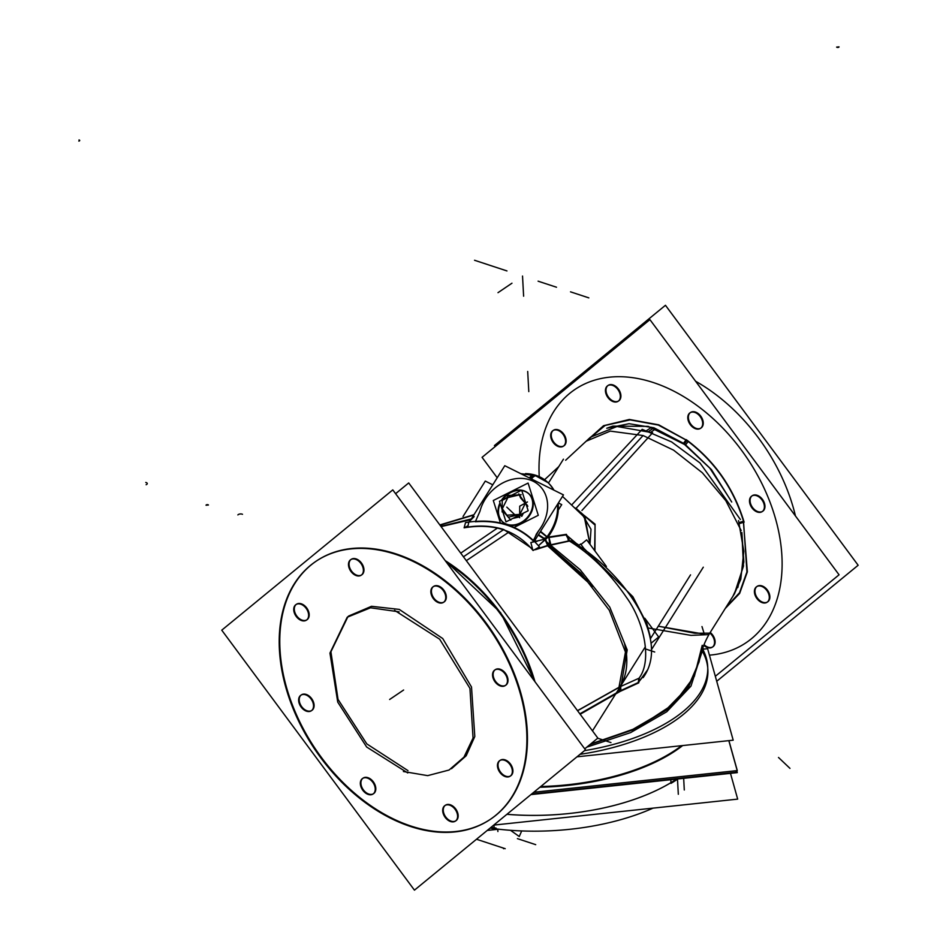<?xml version="1.0" encoding="UTF-8"?>
<svg xmlns="http://www.w3.org/2000/svg" width="937" height="937" viewBox="0 0 937 937"><rect width="100%" height="100%" fill="white"/><g stroke="black" fill="none" stroke-linecap="round" stroke-linejoin="round"><path stroke-width="1.41" d="M524.099 491.117A19.15 15.484 133.5 0 1 529.428 494.467A19.15 15.484 133.5 0 1 531.958 510.653A19.15 15.484 133.5 0 0 524.099 491.117A19.15 15.484 133.5 0 0 521.78 490.566A19.15 15.484 133.5 0 1 524.099 491.117M502.876 522.026A19.15 15.484 133.5 0 1 500.229 503.673A19.15 15.484 133.5 0 0 507.491 524.673A19.15 15.484 133.5 0 0 519.379 523.9A19.15 15.484 133.5 0 1 507.491 524.673A19.15 15.484 133.5 0 1 503.075 522.214M348.716 615.996L371.602 606.298L399.244 609.401L442.732 638.53L471.51 687.02L474.801 736.529L466.193 755.761L451.517 768.703M490.906 818.961A155.718 106.092 -124.1 0 0 527.238 730.696A155.718 106.092 -124.1 0 0 447.769 582.755A155.718 106.092 -124.1 0 0 316.319 561.076A155.718 106.092 -124.1 0 0 279.987 649.341A155.718 106.092 -124.1 0 0 359.269 797.129A155.718 106.092 -124.1 0 0 490.625 819.149M495.322 669.65A9.37 6.383 55.9 0 1 503.228 670.962A9.37 6.383 55.9 0 1 508.006 679.864A9.37 6.383 55.9 0 1 505.828 685.17M505.523 685.357A9.37 6.383 55.9 0 1 497.723 683.717A9.37 6.383 55.9 0 1 493.131 674.968A9.37 6.383 55.9 0 1 495.041 669.861M351.258 559.307A9.37 6.383 55.9 0 1 359.176 560.619A9.37 6.383 55.9 0 1 363.954 569.52A9.37 6.383 55.9 0 1 361.764 574.826M361.471 575.013A9.37 6.383 55.9 0 1 353.671 573.374A9.37 6.383 55.9 0 1 349.068 564.624A9.37 6.383 55.9 0 1 350.977 559.518M301.409 694.856A9.37 6.383 55.9 0 1 309.315 696.168A9.37 6.383 55.9 0 1 314.094 705.069A9.37 6.383 55.9 0 1 311.916 710.375M311.623 710.562A9.37 6.383 55.9 0 1 303.811 708.922A9.37 6.383 55.9 0 1 299.219 700.173A9.37 6.383 55.9 0 1 301.128 695.067M445.462 805.199A9.37 6.383 55.9 0 1 453.379 806.511A9.37 6.383 55.9 0 1 458.158 815.413A9.37 6.383 55.9 0 1 455.968 820.73M455.675 820.906A9.37 6.383 55.9 0 1 447.874 819.266A9.37 6.383 55.9 0 1 443.271 810.517A9.37 6.383 55.9 0 1 445.18 805.41M347.943 616.651L330.913 651.789L338.034 699.389L366.812 743.908L407.982 770.636L366.812 743.908L338.034 699.389L330.913 651.789L347.943 616.651M363.111 778.108A9.37 6.383 55.9 0 1 371.017 779.408A9.37 6.383 55.9 0 1 375.807 788.31A9.37 6.383 55.9 0 1 373.617 793.627M373.324 793.803A9.37 6.383 55.9 0 1 365.512 792.163A9.37 6.383 55.9 0 1 360.921 783.414A9.37 6.383 55.9 0 1 362.83 778.307M296.502 604.236A9.37 6.383 55.9 0 1 304.408 605.536A9.37 6.383 55.9 0 1 309.187 614.438A9.37 6.383 55.9 0 1 307.008 619.755M306.715 619.931A9.37 6.383 55.9 0 1 298.903 618.291A9.37 6.383 55.9 0 1 294.312 609.542A9.37 6.383 55.9 0 1 296.221 604.435M433.608 586.41A9.37 6.383 55.9 0 1 441.526 587.71A9.37 6.383 55.9 0 1 446.305 596.623A9.37 6.383 55.9 0 1 444.126 601.929M443.822 602.116A9.37 6.383 55.9 0 1 436.021 600.465A9.37 6.383 55.9 0 1 431.43 591.715A9.37 6.383 55.9 0 1 433.327 586.621M500.229 760.282A9.37 6.383 55.9 0 1 508.135 761.582A9.37 6.383 55.9 0 1 512.914 770.495A9.37 6.383 55.9 0 1 510.735 775.801M510.442 775.988A9.37 6.383 55.9 0 1 502.63 774.349A9.37 6.383 55.9 0 1 498.039 765.599A9.37 6.383 55.9 0 1 499.948 760.493M503.743 529.51C491.702 525.739 478.819 525.071 465.08 527.508L465.08 527.508C478.819 525.071 491.702 525.739 503.743 529.51L531.642 548.239L503.743 529.51M577.567 710.75L619.58 687.149L619.673 691.084L579.851 713.83L619.673 691.084L638.284 682.534L619.673 691.084L619.58 687.149L577.567 710.75M588.155 581.081L548.016 545.709L588.155 581.081M547.618 545.439L536.854 548.941L547.618 545.439L545.029 539.583L538.482 545.744L547.524 537.662L566.065 534.863L575.74 543.038L566.065 534.863L569.11 540.836L550.897 544.76L549 537.475L566.065 534.863L569.11 540.836L550.897 544.76L549 537.475L547.524 537.662L545.029 539.583L547.618 545.439M574.592 507.889L576.044 508.334L595.054 525.13L594.655 550.605L595.054 525.13L576.044 508.334L574.592 507.889M701.977 626.572L704.355 634.173L658.266 626.197L694.903 633.26L709.766 633.143L734.678 593.449M737.806 587.546L743.861 561.966L741.858 532.509L743.474 566.089L734.374 593.929M646.776 671.759L638.284 682.534L646.776 671.759M702.223 645.312L694.352 676.338L673.633 704.097L637.863 727.534L589.9 744.622L632.768 729.911L666.476 710.082L688.894 686.423L699.447 660.304M583.282 516.135L591.001 529.288L589.982 544.303L584.325 517.177M533.071 542.148L536.351 534.102L538.681 530.682A38.066 30.792 -46.5 0 0 529.686 479.826A38.066 30.792 -46.5 0 0 479.931 511.356L475.328 521.768C498.636 520.058 517.892 526.395 533.118 540.79L538.681 530.682A38.066 30.792 -46.5 0 0 529.686 479.826A38.066 30.792 -46.5 0 0 479.931 511.356L475.328 521.768C498.636 520.058 517.892 526.395 533.118 540.79L533.071 542.148M536.292 541.504L534.441 541.024L536.292 541.504M544.573 539.22L538.201 535.05L544.573 539.22M546.81 537.006A8.07 0.609 -142.4 0 0 540.251 531.794A8.07 0.609 -142.4 0 1 546.81 537.006M502.419 499.843A19.15 15.484 133.5 0 1 521.101 490.484A19.15 15.484 133.5 0 0 502.419 499.843M638.788 678.493C652.855 660.772 643.649 620.973 626.537 597.513C609.647 572.765 590.509 553.872 569.11 540.836C590.509 553.872 609.647 572.765 626.537 597.513C643.649 620.973 652.855 660.772 638.788 678.493L638.284 682.534L638.788 678.493M572.835 541.246L569.673 540.672L572.835 541.246M707.868 669.475A163.788 79.305 -3.1 0 1 580.026 754.332A163.788 79.305 -3.1 0 0 702.258 651.074L690.956 686.142L666.769 711.757L630.671 732.582L586.785 747.176L630.671 732.582L666.769 711.757L690.956 686.142L702.258 651.074A163.788 79.305 -3.1 0 1 707.763 667.999M682.686 745.559A163.788 79.305 176.9 0 1 539.899 787.244A163.788 79.305 -3.1 0 0 682.686 745.559A163.788 79.305 176.9 0 1 539.899 787.244A163.788 79.305 -3.1 0 0 682.686 745.559M695.594 381.242A155.718 106.092 55.9 0 1 795.466 515.994A155.718 106.092 55.9 0 0 695.594 381.242M757.166 586.328A9.37 6.383 55.9 0 1 765.084 587.64A9.37 6.383 55.9 0 1 769.863 596.541A9.37 6.383 55.9 0 1 767.684 601.847M767.38 602.034A9.37 6.383 55.9 0 1 759.579 600.394A9.37 6.383 55.9 0 1 754.988 591.645A9.37 6.383 55.9 0 1 756.897 586.539M752.259 495.696A9.37 6.383 55.9 0 1 760.176 497.008A9.37 6.383 55.9 0 1 764.955 505.91A9.37 6.383 55.9 0 1 762.765 511.227M762.472 511.403A9.37 6.383 55.9 0 1 754.672 509.763A9.37 6.383 55.9 0 1 750.08 501.014A9.37 6.383 55.9 0 1 751.978 495.907M690.557 412.456A9.37 6.383 55.9 0 1 698.475 413.767A9.37 6.383 55.9 0 1 703.254 422.669A9.37 6.383 55.9 0 1 701.063 427.975M700.771 428.162A9.37 6.383 55.9 0 1 692.97 426.522A9.37 6.383 55.9 0 1 688.379 417.773A9.37 6.383 55.9 0 1 690.276 412.667M608.207 385.353A9.37 6.383 55.9 0 1 616.113 386.665A9.37 6.383 55.9 0 1 620.903 395.566A9.37 6.383 55.9 0 1 618.713 400.884M618.42 401.059A9.37 6.383 55.9 0 1 610.619 399.42A9.37 6.383 55.9 0 1 606.016 390.67A9.37 6.383 55.9 0 1 607.926 385.564M553.439 430.282A9.37 6.383 55.9 0 1 561.357 431.582A9.37 6.383 55.9 0 1 566.135 440.484A9.37 6.383 55.9 0 1 563.957 445.801M563.652 445.989A9.37 6.383 55.9 0 1 555.852 444.337A9.37 6.383 55.9 0 1 551.261 435.588A9.37 6.383 55.9 0 1 553.17 430.481M710.223 632.405L710.176 632.487A9.37 6.383 55.9 0 1 715.107 641.458A9.37 6.383 55.9 0 1 712.916 646.776M712.624 646.952A9.37 6.383 55.9 0 1 704.015 644.586A9.37 6.383 55.9 0 0 711.616 647.373A9.37 6.383 55.9 0 0 715.107 641.458A9.37 6.383 55.9 0 0 710.199 632.463M606.743 428.256L629.055 423.7L653.967 427.811L684.478 443.81L711.441 469.601L731.715 502.021L711.441 469.601L684.478 443.81L686.926 440.519L658.371 425.07L630.109 419.881L605.115 425.457L586.105 441.268L605.115 425.457L630.109 419.881L658.371 425.07L686.926 440.519C714.357 461.18 733.214 488.072 743.509 521.195L746.93 571.933L739.516 592.723L725.847 607.516L739.516 592.723L746.93 571.933L743.509 521.195C733.214 488.072 714.357 461.18 686.926 440.519L684.478 443.81L653.967 427.811L629.055 423.7L606.743 428.256L612.751 426.124L606.848 428.221M473.782 515.034L440.015 525.177L473.782 515.034M503.005 522.296A19.267 15.578 -46.5 0 0 531.092 512.937A19.267 15.578 -46.5 0 0 529.51 494.385M526.688 492.124A19.267 15.589 133.5 0 1 529.44 494.303A19.267 15.578 -46.5 0 0 527.285 492.522A19.267 15.578 -46.5 0 1 531.092 512.937A19.267 15.578 -46.5 0 1 501.037 520.164A19.267 15.578 -46.5 0 0 502.958 522.26M507.842 497.582L502.326 508.721L507.936 516.638L502.326 508.721L507.842 497.582L519.274 494.9L507.842 497.582M522.729 490.438A19.173 15.507 133.5 0 1 529.054 494.068A19.173 15.507 133.5 0 1 528.257 516.299A19.173 15.507 133.5 0 1 506.132 523.97M558.686 509.435L561.72 504.621L558.382 502.958M394.524 610.327L439.664 639.198L469.941 688.344L473.056 738.04L463.956 757.155L449.069 770.027L427.67 775.637L403.402 771.514M392.779 489.887L221.753 630.179L414.447 890.15L585.473 749.858L392.779 489.887M445.216 560.631A155.718 106.092 55.9 0 1 534.968 681.714M280.116 658.348A155.718 106.092 55.9 0 1 315.746 561.462A155.718 106.092 55.9 0 1 450.802 586.117A155.718 106.092 55.9 0 1 526.887 739.551M525.962 722.462A155.718 106.092 55.9 0 1 490.332 819.348A155.718 106.092 55.9 0 1 355.275 794.693A155.718 106.092 55.9 0 1 279.191 641.259M395.601 493.694L408.708 482.942L597.841 738.098L584.735 748.85M507.35 679.407A9.37 6.383 55.9 0 1 505.254 685.568A9.37 6.383 55.9 0 1 496.985 683.963A9.37 6.383 55.9 0 1 492.546 674.546M492.639 676.198A9.37 6.383 55.9 0 1 494.736 670.049A9.37 6.383 55.9 0 1 503.005 671.642A9.37 6.383 55.9 0 1 507.444 681.07M363.298 569.064A9.37 6.383 55.9 0 1 361.19 575.224A9.37 6.383 55.9 0 1 352.933 573.62A9.37 6.383 55.9 0 1 348.494 564.191M348.576 565.854A9.37 6.383 55.9 0 1 350.684 559.694A9.37 6.383 55.9 0 1 358.941 561.298A9.37 6.383 55.9 0 1 363.38 570.727M313.438 704.612A9.37 6.383 55.9 0 1 311.342 710.773A9.37 6.383 55.9 0 1 303.073 709.168A9.37 6.383 55.9 0 1 298.634 699.74M298.727 701.403A9.37 6.383 55.9 0 1 300.836 695.242A9.37 6.383 55.9 0 1 309.093 696.847A9.37 6.383 55.9 0 1 313.532 706.275M457.502 814.956A9.37 6.383 55.9 0 1 455.394 821.117A9.37 6.383 55.9 0 1 447.136 819.512A9.37 6.383 55.9 0 1 442.697 810.095M442.779 811.747A9.37 6.383 55.9 0 1 444.888 805.597A9.37 6.383 55.9 0 1 453.145 807.19A9.37 6.383 55.9 0 1 457.584 816.619M466.321 560.666L509.201 531.9M440.87 526.336L471.323 518.946M460.746 553.146L497.477 528.035M545.65 541.071L580.144 569.673L609.764 607.141L627.204 649.938L620.973 686.282M581.936 510.466L652.62 432.753L617.003 426.499L590.462 437.216L586.175 441.21L610.245 431.102L643.087 435.529L673.574 450.147L702.363 472.787L725.824 500.698L741.179 530.553L725.824 500.698L702.363 472.787L673.574 450.147L643.087 435.529L576.314 508.041M571.593 505.043L642.185 429.322L671.595 441.924L699.951 462.913L740.394 519.52M648.263 628.013L691.084 635.391L708.852 634.595M574.065 507.385L595.065 524.146L594.948 551.003M582.474 515.373L585.262 518.243L589.818 544.081M534.816 475.164L534.594 474.954A46.136 37.328 133.5 0 1 547.7 482.332A46.136 37.328 133.5 0 1 553.521 489.946M557.562 504.247A46.136 37.328 133.5 0 1 546.423 537.522M537.545 476.113L537.241 475.82A46.136 37.328 133.5 0 0 525.505 473.607M474.145 516.627L468.781 522.085L468.09 525.669L464.424 527.777M465.525 522.577L464.12 527.824C493.53 522.869 516.51 530.436 533.071 550.511L539.478 546.915C521.335 525.645 496.68 517.529 465.525 522.577M534.687 540.649L537.112 541.317M544.584 538.646L538.494 534.594M540.555 531.302L548.04 537.58M537.042 475.926L548.04 482.66L534.231 474.989A8.07 4.369 105.8 0 0 529.405 477.964M530.459 478.479A8.07 4.427 108.2 0 1 535.648 475.434A8.07 4.427 108.2 0 0 530.459 478.479A8.07 4.427 -71.8 0 1 535.648 475.434L520.808 473.689L537.053 475.926A8.07 4.486 110.6 0 0 531.502 478.994M534.301 541.27L563.453 494.888L504.785 465.712L470.257 520.644M508.041 524.603A19.173 15.507 133.5 0 1 502.654 521.85A19.173 15.507 133.5 0 1 499.983 502.888M501.377 500.358A19.173 15.507 133.5 0 1 521.651 490.203A19.173 15.507 133.5 0 1 524.65 491.058M544.608 539.935L544.666 538.072L549.562 537.006M535.425 549.703L548.332 545.58L545.369 539.009L530.846 542.523L532.86 550.3M547.641 545.849L592.664 586.492M547.606 544.21L580.94 573.081L609.284 610.233L625.459 652.047L618.982 687.266M568.021 539.689C612.833 562.059 674.054 634.841 643.145 677.627M606.391 566.44L586.679 539.841L580.999 544.491M644.785 618.233L658.688 636.984L651.309 643.04M573.631 541.738L569.251 541.141M576.22 543.343L565.749 534.5M550.933 545.1L569.79 540.965L566.37 534.336L548.859 537.018L549.656 543.776M637.921 683.178L647.854 669.498M618.912 688.824L619.451 691.717L638.741 682.85L639.339 678.072L619.334 687.09L577.497 710.656M620.751 686.388L620.833 691.014L580.167 714.263M576.993 756.815L733.191 740.183L707.611 648.685L702.317 649.259M584.512 750.642A163.788 79.305 -3.1 0 0 707.704 666.523A163.788 79.305 -3.1 0 0 702.469 648.791M702.891 649.189L702.598 648.416M700.337 656.181L699.037 662.037L687.922 687.371L665.504 710.34L632.452 729.595L590.697 743.966M533.703 792.327L737.302 770.636L728.916 740.628M703.336 649.142L702.891 647.561M651.73 649.236L703.3 567.19M407.747 772.943L366.672 747.035L337.742 702.118L329.953 653.089L347.194 617.249L370.537 607.785L399.115 611.838M690.534 574.873L650.606 638.402M645.078 647.198L592.477 730.872M492.78 484.816L485.284 481.091L463.019 516.521M586.457 551.858L580.624 543.987L578.129 546.037M548.45 483.047L563.453 459.165M716.723 681.281L858.151 565.257L665.457 305.286L494.431 445.567L495.181 446.574M715.329 676.291L839.06 574.803L649.927 319.634L482.063 457.326L497.207 477.765M769.3 597.747A9.37 6.383 -124.1 0 0 764.861 588.319A9.37 6.383 -124.1 0 0 756.592 586.714A9.37 6.383 -124.1 0 0 754.496 592.875M754.402 591.212A9.37 6.383 -124.1 0 0 758.841 600.64A9.37 6.383 -124.1 0 0 767.098 602.245A9.37 6.383 -124.1 0 0 769.207 596.084M764.393 507.116A9.37 6.383 -124.1 0 0 759.942 497.688A9.37 6.383 -124.1 0 0 751.685 496.095A9.37 6.383 -124.1 0 0 749.588 502.244M749.495 500.592A9.37 6.383 -124.1 0 0 753.934 510.021A9.37 6.383 -124.1 0 0 762.191 511.614A9.37 6.383 -124.1 0 0 764.299 505.465M702.691 423.864A9.37 6.383 -124.1 0 0 698.241 414.447A9.37 6.383 -124.1 0 0 689.983 412.842A9.37 6.383 -124.1 0 0 687.875 419.003M687.793 417.34A9.37 6.383 -124.1 0 0 692.232 426.768A9.37 6.383 -124.1 0 0 700.489 428.361A9.37 6.383 -124.1 0 0 702.598 422.212M620.329 396.773A9.37 6.383 -124.1 0 0 615.89 387.344A9.37 6.383 -124.1 0 0 607.633 385.751A9.37 6.383 -124.1 0 0 605.525 391.9M605.443 390.249A9.37 6.383 -124.1 0 0 609.882 399.666A9.37 6.383 -124.1 0 0 618.139 401.27A9.37 6.383 -124.1 0 0 620.247 395.121M565.573 441.69A9.37 6.383 -124.1 0 0 561.134 432.262A9.37 6.383 -124.1 0 0 552.865 430.669A9.37 6.383 -124.1 0 0 550.769 436.818M550.675 435.166A9.37 6.383 -124.1 0 0 555.114 444.595A9.37 6.383 -124.1 0 0 563.371 446.188A9.37 6.383 -124.1 0 0 565.479 440.039M714.533 642.665A9.37 6.383 -124.1 0 0 709.836 633.025M703.746 645.265A9.37 6.383 -124.1 0 0 712.343 647.162A9.37 6.383 -124.1 0 0 714.451 641.013M739.434 523.596L744.119 522.155C733.776 488.13 714.474 460.629 686.224 439.629L683.413 443.435L709.766 468.078L730.005 499.163M732.91 596.272L740.792 579.23L743.826 551.261L738.52 520.597M725.203 608.535L739.644 593.426L747.363 571.839L743.182 519.016M646.589 430.622L651.52 427.307M612.751 426.124L648.181 426.37L685.509 444.97L688.39 441.21L658.734 424.824L629.336 419.46L603.533 425.714L584.325 442.92M650.922 432.109L655.877 428.748M441.081 526.617L470.854 519.695M439.84 524.931L474.005 514.694M375.14 787.865A9.37 6.383 55.9 0 1 373.043 794.014A9.37 6.383 55.9 0 1 364.786 792.421A9.37 6.383 55.9 0 1 360.335 782.992M360.429 784.644A9.37 6.383 55.9 0 1 362.537 778.495A9.37 6.383 55.9 0 1 370.794 780.088A9.37 6.383 55.9 0 1 375.233 789.516M308.531 613.993A9.37 6.383 55.9 0 1 306.434 620.142A9.37 6.383 55.9 0 1 298.165 618.549A9.37 6.383 55.9 0 1 293.726 609.12M293.82 610.772A9.37 6.383 55.9 0 1 295.916 604.623A9.37 6.383 55.9 0 1 304.185 606.216A9.37 6.383 55.9 0 1 308.624 615.644M445.649 596.166A9.37 6.383 55.9 0 1 443.541 602.315A9.37 6.383 55.9 0 1 435.283 600.722A9.37 6.383 55.9 0 1 430.844 591.294M430.938 592.945A9.37 6.383 55.9 0 1 433.035 586.796A9.37 6.383 55.9 0 1 441.304 588.389A9.37 6.383 55.9 0 1 445.743 597.818M512.258 770.038A9.37 6.383 55.9 0 1 510.161 776.187A9.37 6.383 55.9 0 1 501.892 774.594A9.37 6.383 55.9 0 1 497.453 765.166M497.547 766.817A9.37 6.383 55.9 0 1 499.655 760.668A9.37 6.383 55.9 0 1 507.913 762.273A9.37 6.383 55.9 0 1 512.352 771.69M496.071 828.074A163.788 79.305 176.9 0 1 490.941 827.406A163.788 79.305 176.9 0 0 494.127 827.851A163.788 79.305 176.9 0 1 490.918 827.43M510.501 830.311L519.262 836.518L521.698 830.932M684.291 789.985L683.67 778.331M653.054 808.127A163.788 79.305 176.9 0 1 490.086 828.109M677.896 778.952A163.788 79.305 176.9 0 1 671.009 783.355L670.81 779.701M670.974 782.629A163.788 79.305 -3.1 0 0 676.584 779.092A163.788 79.305 -3.1 0 1 506.917 814.3M493.752 825.099L737.677 799.12L730.473 773.353M531.584 794.061L736.224 772.264L735.814 770.8M487.263 830.428L498.695 829.21M702.844 647.713L703.242 649.154M728.822 740.64L737.196 770.601L533.774 792.269M681.609 745.676A163.788 79.305 176.9 0 1 540.766 786.541M736.763 770.694L737.302 772.627L530.928 794.599M529.44 494.303A19.267 15.589 133.5 0 1 530.459 513.909M531.502 511.789A19.267 15.589 133.5 0 1 502.923 522.225A19.267 15.589 133.5 0 1 500.592 519.59M500.381 522.858L493.295 500.499L528.081 483.07L538.295 515.303L514.155 527.39M502.162 511.989L502.22 500.44L509.974 496.188M521.171 494.701L507.163 495.532L507.549 497.512M527.824 506.249L520.55 497.852L518.817 493.834M519.648 517.739L519.719 506.191L527.461 501.951M507.631 515.139L521.651 514.296M510.806 520.094L503.532 511.684L501.799 507.678M511.532 495.275L521.663 490.203L528.175 510.747L505.992 521.862L499.48 501.307L507.514 497.289M527.238 730.696A155.718 106.092 -124.1 0 0 396.246 553.966A155.718 106.092 -124.1 0 0 279.987 649.341A155.718 106.092 -124.1 0 0 410.98 826.059A155.718 106.092 -124.1 0 0 527.238 730.696M493.131 674.968A9.37 6.383 55.9 0 1 500.124 669.229A9.37 6.383 55.9 0 1 508.006 679.864A9.37 6.383 55.9 0 1 501.014 685.603A9.37 6.383 55.9 0 1 493.131 674.968M349.068 564.624A9.37 6.383 55.9 0 1 356.072 558.885A9.37 6.383 55.9 0 1 363.954 569.52A9.37 6.383 55.9 0 1 356.962 575.259A9.37 6.383 55.9 0 1 349.068 564.624M299.219 700.173A9.37 6.383 55.9 0 1 306.212 694.434A9.37 6.383 55.9 0 1 314.094 705.069A9.37 6.383 55.9 0 1 307.102 710.808A9.37 6.383 55.9 0 1 299.219 700.173M443.271 810.517A9.37 6.383 55.9 0 1 450.275 804.778A9.37 6.383 55.9 0 1 458.158 815.413A9.37 6.383 55.9 0 1 451.154 821.152A9.37 6.383 55.9 0 1 443.271 810.517M360.921 783.414A9.37 6.383 55.9 0 1 367.925 777.675A9.37 6.383 55.9 0 1 375.807 788.31A9.37 6.383 55.9 0 1 368.803 794.049A9.37 6.383 55.9 0 1 360.921 783.414M294.312 609.542A9.37 6.383 55.9 0 1 301.304 603.803A9.37 6.383 55.9 0 1 309.187 614.438A9.37 6.383 55.9 0 1 302.194 620.177A9.37 6.383 55.9 0 1 294.312 609.542M431.43 591.715A9.37 6.383 55.9 0 1 438.422 585.976A9.37 6.383 55.9 0 1 446.305 596.623A9.37 6.383 55.9 0 1 439.312 602.362A9.37 6.383 55.9 0 1 431.43 591.715M498.039 765.599A9.37 6.383 55.9 0 1 505.031 759.86A9.37 6.383 55.9 0 1 512.914 770.495A9.37 6.383 55.9 0 1 505.921 776.234A9.37 6.383 55.9 0 1 498.039 765.599M446.281 562.071A155.718 106.092 55.9 0 1 533.809 680.157A155.718 106.092 55.9 0 0 446.281 562.071M503.474 529.698L463.452 556.789M536.632 476.019A46.136 37.328 133.5 0 1 553.978 490.18A46.136 37.328 133.5 0 0 548.403 483L547.7 482.332M558.124 503.356A46.136 37.328 133.5 0 1 547.887 537.194A46.136 37.328 133.5 0 0 558.124 503.356M624.44 643.087L626.244 652.035C627.989 666.031 625.764 677.744 619.58 687.149C625.764 677.744 627.989 666.031 626.244 652.035L624.44 643.087M399.244 609.401L371.427 606.321L348.459 616.218M781.903 555.992A152.825 104.124 -124.1 0 0 653.335 382.542A152.825 104.124 -124.1 0 0 539.22 476.137A152.825 104.124 -124.1 0 0 539.255 476.664A152.825 104.124 -124.1 0 1 539.22 476.137A152.825 104.124 -124.1 0 1 653.335 382.542A152.825 104.124 -124.1 0 1 781.903 555.992A152.825 104.124 -124.1 0 1 709.414 655.15A152.825 104.124 -124.1 0 0 781.903 555.992M754.988 591.645A9.37 6.383 55.9 0 1 761.98 585.906A9.37 6.383 55.9 0 1 769.863 596.541A9.37 6.383 55.9 0 1 762.87 602.28A9.37 6.383 55.9 0 1 754.988 591.645M750.08 501.014A9.37 6.383 55.9 0 1 757.073 495.275A9.37 6.383 55.9 0 1 764.955 505.91A9.37 6.383 55.9 0 1 757.963 511.649A9.37 6.383 55.9 0 1 750.08 501.014M688.379 417.773A9.37 6.383 55.9 0 1 695.371 412.034A9.37 6.383 55.9 0 1 703.254 422.669A9.37 6.383 55.9 0 1 696.261 428.408A9.37 6.383 55.9 0 1 688.379 417.773M606.016 390.67A9.37 6.383 55.9 0 1 613.021 384.931A9.37 6.383 55.9 0 1 620.903 395.566A9.37 6.383 55.9 0 1 613.899 401.305A9.37 6.383 55.9 0 1 606.016 390.67M551.261 435.588A9.37 6.383 55.9 0 1 558.253 429.849A9.37 6.383 55.9 0 1 566.135 440.484A9.37 6.383 55.9 0 1 559.143 446.223A9.37 6.383 55.9 0 1 551.261 435.588M739.387 522.495L743.509 521.195L739.387 522.495M653.698 427.998L648.755 431.348M788.322 766.806L778.495 757.471L788.322 766.806M403.613 690.019L389.628 699.482L403.613 690.019M514.776 514.706L506.788 507.116L514.776 514.706M597.701 738.215L610.959 742.584L597.701 738.215M645.722 649.036L654.705 652M493.975 825.075L494.127 827.851L493.975 825.075M676.631 779.08A163.788 79.305 176.9 0 1 506.882 814.323A163.788 79.305 176.9 0 0 676.631 779.08M528.796 391.607L527.695 371.45L528.796 391.607M538.096 281.17L556.414 287.202M208.319 504.996L206.058 505.254M522.53 276.052L523.619 296.209L522.53 276.052M517.388 838.627L535.706 844.659M503.567 848.735L503.392 848.09M570.516 291.84L588.834 297.872M242.496 514.296A2.764 1.335 -3.1 0 0 237.881 514.917M678.318 794.283L677.498 779.221M474.544 260.263L492.862 266.284M146.125 484.722A2.764 1.335 -3.1 0 0 145.762 482.461M506.964 270.934L488.645 264.902M836.741 47.108L839.002 46.85M511.977 283.197L497.992 292.672L511.977 283.197M79.458 140.866A1.265 0.609 -3.1 0 0 79.551 140.199M506.87 270.898L488.564 264.878M836.636 47.096A1.265 0.609 -3.1 0 0 837.748 47.459A1.265 0.609 -3.1 0 0 838.966 47.073M538.189 281.205L556.508 287.226M208.436 505.008A1.265 0.609 -3.1 0 0 207.311 504.645A1.265 0.609 -3.1 0 0 206.093 505.031M78.849 141.112A1.265 0.609 -3.1 0 0 79.704 140.527A1.265 0.609 -3.1 0 0 79.013 139.964M497.77 829.104L497.898 831.541M476.511 839.247L505.207 848.688M526.032 504.012L527.297 505.207M521.979 515.959L523.361 513.16M526.758 506.285L527.156 505.488M520.129 514.776L521.78 516.346M512.797 518.454L519.648 516.849M525.212 503.181L519.344 494.888M519.859 514.401L525.317 503.356M508.311 517.177L519.672 514.518M789.973 768.375L780.146 759.04L789.973 768.375M565.643 460.254L586.164 441.21L610.256 431.102L643.087 435.529M445.04 560.385L500.604 612.657L535.226 682.066L500.604 612.657L445.04 560.385M558.792 466.591L544.561 479.732M709.766 633.131C702.973 644.668 700.911 653.85 700.806 654.307L699.81 658.582M583.353 516.205L562.505 496.399L583.318 516.17M475.727 511.942L491.702 486.514L475.727 511.942M572.812 541.235L579.125 545.217M583.95 548.473L632.873 596.705L646.928 623.831L650.255 636.738M710.141 632.557L734.397 593.894M734.339 593.999L740.792 579.23"/></g></svg>
